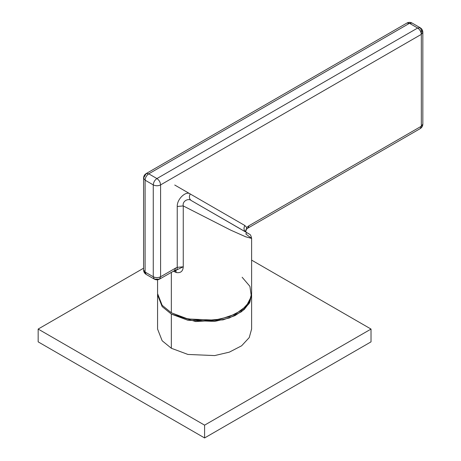 <?xml version="1.0" encoding="UTF-8"?>
<svg xmlns="http://www.w3.org/2000/svg" width="461" height="461" viewBox="0 0 461 461"><rect width="100%" height="100%" fill="white"/><g stroke="black" fill="none" stroke-linecap="round" stroke-linejoin="round"><path stroke-width="0.69" d="M371.024 341.86L204.592 437.95L38.159 341.86L38.159 329.062L143.578 268.204L38.159 329.062L38.159 341.86L204.592 437.95L204.592 425.151L38.159 329.062L204.592 425.151L204.592 437.95L371.024 341.86L371.024 329.062L204.592 425.151L371.024 329.062L251.614 260.125L371.024 329.062L371.024 341.86M251.614 294.902L251.614 329.062L249.24 337.579L241.616 345.796L229.336 352.146L214.653 355.581L187.927 354.446L171.342 348.262L171.342 314.097L187.927 320.286L214.653 321.421L229.336 317.986L241.616 311.636L249.24 303.419L251.602 294.251L249.868 302.237L244.151 309.573L234.966 315.624L223.107 319.853L195.695 321.559L171.342 314.097L171.342 348.262L162.163 340.765L157.57 329.062L157.57 294.902L162.163 306.6L171.342 314.097M157.587 294.251L157.57 294.902M183.253 266.781L173.728 271.35M246.439 232.863L245.846 233.986L251.614 238.383L251.614 293.599L249.24 302.116L241.616 310.334L229.336 316.684L214.653 320.118L187.927 318.983L171.342 312.794L171.342 272.307L171.342 312.794L162.163 305.297L157.57 293.599L157.57 279.787M420.242 128.607L421.319 126.228L420.248 128.602L247.955 228.074L249.026 225.7L247.955 228.074L246.266 229.463L246.693 227.486L245.748 231.969L246.693 227.486L249.026 225.7L421.319 126.228L421.319 34.368L422.841 32.253L421.319 30.138L421.319 34.368L160.589 184.901L160.589 276.761L175.658 268.06L160.589 276.761L160.589 184.901L421.319 34.368L421.319 126.228L249.026 225.7L246.693 227.486L244.82 225.487L190.226 193.972C188.872 196.818 189.229 199.019 191.298 200.57L245.892 232.09C243.846 230.529 243.489 228.328 244.82 225.487L190.226 193.972C186.25 190.566 176.915 198.881 177.237 206.476L177.237 267.345L175.658 268.06L174.586 270.434L175.658 268.06L177.237 267.345C177.289 271.01 175.22 269.109 176.252 272.532C180.614 273.24 182.948 271.327 183.253 266.798L177.237 267.345C177.289 271.01 175.22 269.103 176.252 272.532L173.342 271.154L176.252 272.532C180.614 273.24 182.948 271.327 183.253 266.798L183.253 205.929L230.581 230.074L245.586 236.752L251.614 238.418M176.252 272.532L175.134 270.175L176.252 272.532M174.731 185.022L190.186 193.943L174.731 185.022M177.237 206.476L177.237 267.345L183.253 266.798L183.253 205.929L177.237 206.476L183.253 205.929C182.135 201.077 188.451 197.913 191.298 200.57C189.229 199.019 188.872 196.818 190.226 193.972C186.25 190.566 176.915 198.881 177.237 206.476M195.429 202.955L249.551 234.246C250.409 234.482 251.095 235.859 251.614 238.383L245.753 236.821L230.771 230.16L183.253 205.929C182.141 201.077 188.451 197.913 191.298 200.57L248.998 233.883M191.298 200.57L245.753 231.987C245.586 230.598 245.759 229.762 246.266 229.463L246.693 227.486L244.82 225.487C243.46 228.339 243.823 230.54 245.892 232.09L245.915 232.102M422.841 124.107L421.319 126.228L422.841 124.113L422.841 32.253L421.319 34.368L421.319 30.138L420.248 27.769L412.076 23.05L409.489 23.309L412.076 23.05C410.342 22.128 408.613 22.128 406.896 23.05L409.489 23.309L148.753 173.837L156.924 178.557L148.753 173.837C146.546 175.382 145.324 177.497 145.094 180.182L143.578 178.067L145.094 180.182C145.324 177.497 146.546 175.382 148.753 173.837L409.489 23.309L406.896 23.05L146.166 173.584L148.753 173.837L146.166 173.584L143.578 178.067L143.578 269.927L146.166 274.416L145.094 272.042L153.265 276.761L154.337 279.135L159.518 279.135L160.589 276.761C158.146 277.902 155.709 277.902 153.265 276.761L145.094 272.042L145.094 180.182L153.265 184.901L153.265 276.761L153.265 184.901L145.094 180.182L145.094 272.042L143.578 269.927C143.636 271.875 144.5 273.373 146.166 274.416L154.337 279.135L153.265 276.761C155.709 277.92 158.146 277.92 160.589 276.761L159.518 279.13C157.8 280.052 156.072 280.052 154.337 279.135M156.924 178.557C154.717 180.101 153.496 182.216 153.265 184.901C153.496 182.216 154.717 180.101 156.924 178.557L417.66 28.023L156.924 178.557C159.154 180.09 160.37 182.204 160.589 184.901C160.359 182.216 159.137 180.101 156.924 178.557M409.489 23.309L417.66 28.023L409.489 23.309M420.248 27.769L417.66 28.023L420.248 27.769C421.913 28.813 422.777 30.305 422.841 32.253M421.319 34.368C421.106 31.676 419.885 29.562 417.66 28.023C419.867 29.567 421.089 31.682 421.319 34.368M160.589 184.901C158.146 186.06 155.709 186.06 153.265 184.901C155.709 186.042 158.146 186.042 160.589 184.901M242.14 277.257L249.902 286.339L251.354 296.435L246.301 306.133L235.444 314.085L220.289 319.191L202.955 320.729L185.846 318.493L171.342 312.794M159.518 279.135L175.341 270.117L174.8 269.99M146.166 173.584C144.506 174.615 143.642 176.114 143.578 178.067M422.841 124.113C422.772 126.072 421.907 127.564 420.248 128.602"/></g></svg>
